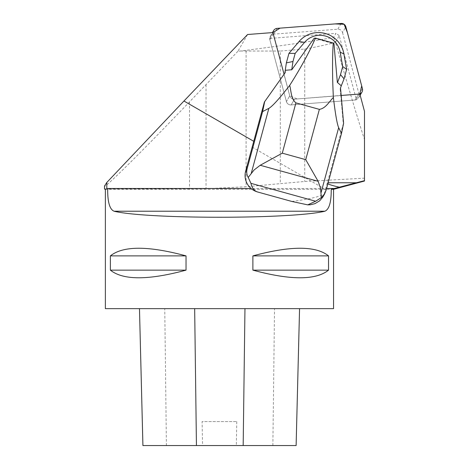 <?xml version="1.0" encoding="UTF-8"?>
<svg xmlns="http://www.w3.org/2000/svg" width="469" height="469" viewBox="0 0 469 469"><rect width="100%" height="100%" fill="white"/><g stroke="black" fill="none" stroke-linecap="round" stroke-linejoin="round"><path stroke-width="0.35" stroke-dasharray="2.35 1.76" d="M342.528 32.572L359.096 94.41A4.526 4.479 -150 0 1 355.127 100.003L291.173 104.915A4.526 4.479 -150 0 1 286.418 101.556L269.851 39.724A4.526 4.479 -150 0 1 273.826 34.131L337.774 29.213A4.526 4.479 -150 0 1 342.528 32.572L345.858 26.809M341.174 95.459L294.503 99.152L291.173 104.915L294.503 99.152A4.526 4.479 -150 0 1 289.748 95.793L273.034 32.554A4.526 4.479 30 0 0 273.181 33.961L289.748 95.793A4.526 4.479 30 0 0 294.503 99.152L358.451 94.24A4.526 4.479 30 0 0 359.817 93.911L297.194 98.947L289.742 95.782L284.085 74.313L264.399 102.037M252.152 147.108L323.821 188.485L251.085 188.485M273.181 33.961L269.851 39.724A4.526 4.479 -150 0 1 269.698 38.423L335.974 33.328L333.6 37.45C314.822 40.95 283.839 45.475 240.644 51.027L237.93 51.25L247.597 34.507M269.698 38.423L273.093 32.549M237.93 51.25L189.511 101.884C140.477 153.017 103.878 189.253 104.517 186.029M359.799 93.835L356.405 99.709L339.234 35.632L335.487 42.362C347.564 84.895 357.226 117.256 364.477 139.451L364.477 111.305M326.582 188.485L325.756 188.485L343.29 123.863L340.811 95.488M327.116 183.561A307.857 22.817 180 0 0 327.831 183.871M335.487 42.362C326.289 44.825 316.036 47.047 304.733 49.028L280.315 51.062L280.315 183.649L304.733 181.468L364.477 178.179L364.477 180.665M333.547 189.312L105.373 189.312M104.517 189.083L206.032 188.743L246.09 186.75L280.315 183.649M325.756 188.485L325.433 189.646L323.821 188.485M291.859 201.459C308.936 199.19 319.711 196.716 324.202 194.043L322.918 196.869M105.373 308.649L333.547 308.649M328.54 255.886C315.789 245.703 290.569 245.703 252.885 255.886L252.885 270.144C290.569 280.321 315.789 280.321 328.54 270.144L328.54 255.886L252.885 255.886M186.035 255.886C148.351 245.703 123.13 245.703 110.379 255.886L110.379 270.144C123.13 280.321 148.351 280.321 186.035 270.144L186.035 255.886L110.379 255.886M299.556 308.649L139.475 308.649L299.556 308.649M142.91 445.55L202.579 445.55L202.104 421.59L236.786 421.59L202.104 421.59M236.786 421.59L236.312 445.55L296.121 445.55M236.312 445.55L202.579 445.55M328.54 270.144L252.885 270.144M186.035 270.144L110.379 270.144M339.234 35.632L335.974 33.328M273.245 33.85L269.851 39.724L286.418 101.556L289.748 95.793L286.418 101.556A4.526 4.479 -150 0 0 291.173 104.915L355.127 100.003L358.451 94.24M356.405 99.709A4.526 4.479 -150 0 1 355.127 100.003L358.515 94.128M364.477 139.451L364.477 178.179M333.6 37.45L335.523 42.063M240.644 51.027L280.315 51.062M285.175 72.666L284.021 74.419M324.202 194.043A17.113 16.925 30 0 0 324.577 192.806L325.433 189.646M340.752 95.6L340.142 88.635L341.274 85.804M340.517 87.979L340.142 88.635M343.601 123.324L343.29 123.863M314.136 38.288L333.987 43.781M362.426 88.641L359.096 94.41M273.826 34.131L277.15 28.363M341.104 23.45L337.774 29.213M327.333 182.769L328.13 182.769M166.413 445.55L164.766 308.649M272.87 445.55L274.535 308.649M304.733 49.028L304.733 181.468M246.09 51.062L246.09 186.75M206.032 84.666L206.032 188.743M189.511 101.884L189.511 189.083M326.148 190.086L324.577 192.806M358.656 97.787L360.157 95.184M270.291 36.342L272.454 32.596"/><path stroke-width="0.7" d="M362.426 88.641L345.858 26.809A4.526 4.479 30 0 0 341.104 23.45L277.15 28.363A4.526 4.479 30 0 0 273.034 32.554L280.016 28.146L335.065 23.913L344.094 24.282L347.423 32.66L361.687 85.886L359.817 93.911A4.526 4.479 30 0 0 362.426 88.641M284.062 74.237L273.245 33.85A4.526 4.479 30 0 1 273.093 32.549L247.597 34.507L183.959 101.017L253.752 141.316L245.686 170.974A17.113 16.925 30 0 0 257.704 192.009L291.859 201.459L307.728 204.865L315.643 201.236L321.277 197.654L324.566 194.014L326.148 190.086L341.502 133.407L338.665 127.674C337.152 124.308 335.388 114.248 333.371 97.482C332.322 76.564 332.275 58.402 333.225 43.007L315.455 38.089C309.417 52.082 300.828 67.847 289.69 85.393C279.284 98.725 272.342 106.381 268.86 108.362L262.611 111.581L247.257 168.26C246.331 171.689 246.653 174.749 248.224 177.44L254.092 169.971L260.207 165.27L318.117 181.292L320.591 188.368L321.277 197.654M291.489 69.875L291.765 69.793A35.603 35.216 -150 0 1 291.73 69.746L285.252 70.303L285.175 72.666L264.399 102.037L253.752 141.316M183.959 101.017L106.809 182.47L106.809 189.083L104.517 189.083L106.809 189.083M104.517 189.083L104.517 186.029L106.809 182.47M341.174 95.459L358.515 94.128A4.526 4.479 30 0 0 359.799 93.835L364.477 111.305L364.477 180.665L331.237 189.312L333.547 189.312L364.483 181.022M327.831 183.871A307.857 22.817 180 0 0 339.327 187.184M364.477 181.011L364.477 180.665M107.682 189.312C107.606 202.121 109.728 209.426 114.055 211.22C147.266 219.258 291.654 219.258 324.865 211.22C329.185 209.438 331.307 202.139 331.237 189.312M324.566 194.014L322.748 197.156L319.665 200.82L314.975 203.652L310.372 204.765L307.728 204.865M333.547 189.312L333.547 308.649L105.373 308.649L105.373 189.312M252.885 255.886C290.569 245.703 315.789 245.703 328.54 255.886L328.54 270.144C315.789 280.321 290.569 280.321 252.885 270.144L252.885 255.886L328.54 255.886M110.379 255.886C123.13 245.703 148.351 245.703 186.035 255.886L186.035 270.144C148.351 280.321 123.13 280.321 110.379 270.144L110.379 255.886L186.035 255.886M299.556 308.649L296.115 445.55L142.91 445.55L139.475 308.649L142.922 445.55M252.885 270.144L328.54 270.144M110.379 270.144L186.035 270.144M264.709 101.492L262.611 111.581M341.502 133.407L343.601 123.324L340.517 87.979L341.274 85.804L337.358 82.409L333.987 43.781L333.225 43.007M291.765 69.793L314.136 38.288L315.455 38.089M333.371 97.482C329.191 101.58 325.803 108.362 319.371 109.365L295.916 102.875C290.844 98.707 291.296 91.045 289.69 85.393M341.274 85.804L344.053 78.851L346.632 69.342L343.9 53.865A25.672 25.39 30 0 0 299.087 41.465L288.945 53.378L286.366 62.887L284.824 73.17M248.224 177.44L250.927 183.332L315.643 201.236M250.927 183.332C252.041 188.11 254.304 191 257.704 192.009M318.117 181.292L305.741 159.659L282.285 153.17L260.207 165.27M337.504 82.603L340.5 74.647L344.053 78.851M340.5 74.647L342.692 66.545L346.632 69.342M342.692 66.545L340.172 52.217A20.396 20.173 30 0 0 304.563 42.362L295.165 53.396L288.945 53.378M295.165 53.396L292.973 61.498L286.366 62.887M292.973 61.498L291.73 69.746M251.085 188.485L106.809 188.485M328.13 182.769L356.428 182.769M334.374 188.485L326.582 188.485M324.865 211.22L114.055 211.22M243.177 445.55L244.965 308.649M196.441 445.55L194.664 308.649M247.257 168.26L245.686 170.974M319.371 109.365L305.741 159.659M282.285 153.17L295.916 102.875M321.083 192.583L338.665 127.674M268.86 108.362L251.278 173.266M340.172 52.217L343.9 53.865M304.563 42.362L299.087 41.465M360.157 95.184L361.986 92.024M272.454 32.596L273.62 30.579M296.121 445.55L299.562 308.649"/></g></svg>
